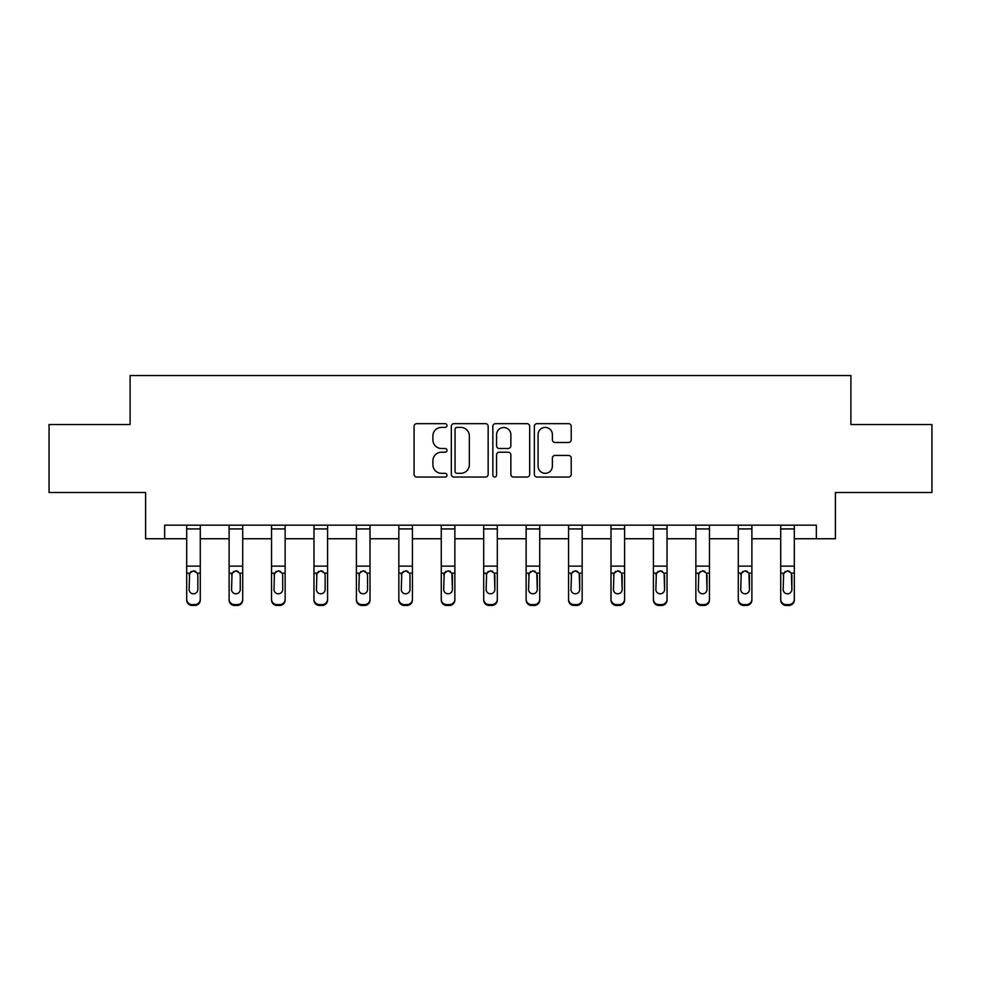 <?xml version="1.0" encoding="UTF-8"?>
<svg xmlns="http://www.w3.org/2000/svg" width="981" height="981" viewBox="0 0 981 981"><rect width="100%" height="100%" fill="white"/><g stroke="black" fill="none" stroke-linecap="round" stroke-linejoin="round"><path stroke-width="1.47" d="M446.98 425.521A1.864 1.864 0 0 0 445.116 423.657L416.741 423.657A2.673 2.673 0 0 0 414.08 426.33L414.08 474.387A2.673 2.673 0 0 0 416.741 477.048L445.116 477.048A1.864 1.864 0 0 0 446.98 475.184A1.864 1.864 0 0 0 445.116 473.308L441.438 473.308A8.547 8.547 0 0 1 432.903 464.773L432.903 460.763A8.547 8.547 0 0 1 441.438 452.216L445.116 452.216A1.864 1.864 0 0 0 446.98 450.353A1.864 1.864 0 0 0 445.116 448.489L441.438 448.489A8.547 8.547 0 0 1 432.903 439.942L432.903 435.932A8.547 8.547 0 0 1 441.438 427.397L445.116 427.397A1.864 1.864 0 0 0 446.98 425.521M568.526 442.48A2.673 2.673 0 0 0 571.2 439.807L571.2 426.33A2.673 2.673 0 0 0 568.526 423.657L537.024 423.657A2.673 2.673 0 0 0 534.351 426.33L534.351 474.387A2.673 2.673 0 0 0 537.024 477.048L568.526 477.048A2.673 2.673 0 0 0 571.2 474.387L571.2 458.09A2.673 2.673 0 0 0 568.526 455.429L555.038 455.429A2.673 2.673 0 0 0 552.377 458.09L552.377 466.171A7.137 7.137 0 0 1 545.228 473.308A7.137 7.137 0 0 1 538.091 466.171L538.091 434.534A7.137 7.137 0 0 1 545.228 427.397A7.137 7.137 0 0 1 552.377 434.534L552.377 439.807A2.673 2.673 0 0 0 555.038 442.48L568.526 442.48M164.649 538.753L164.649 525.154L816.351 525.154L816.351 538.753L835.395 538.753L835.395 492.511L931.95 492.511L931.95 424.515L850.895 424.515L850.895 375.551L130.105 375.551L130.105 424.515L49.05 424.515L49.05 492.511L145.605 492.511L145.605 538.753L186.684 538.753M488.158 426.33A2.673 2.673 0 0 0 485.497 423.657L453.995 423.657A2.673 2.673 0 0 0 451.321 426.33L451.321 474.387A2.673 2.673 0 0 0 453.995 477.048L485.497 477.048A2.673 2.673 0 0 0 488.158 474.387L488.158 426.33M495.503 423.657L527.005 423.657A2.673 2.673 0 0 1 529.679 426.33L529.679 474.387A2.673 2.673 0 0 1 527.005 477.048L513.529 477.048A2.673 2.673 0 0 1 510.856 474.387L510.856 454.89A2.673 2.673 0 0 0 508.183 452.216L499.243 452.216A2.673 2.673 0 0 0 496.57 454.89L496.57 475.184A1.864 1.864 0 0 1 494.706 477.048A1.864 1.864 0 0 1 492.842 475.184L492.842 426.33A2.673 2.673 0 0 1 495.503 423.657M200.283 538.753L229.113 538.753M242.712 538.753L271.541 538.753M285.14 538.753L313.969 538.753M327.568 538.753L356.41 538.753M370.009 538.753L398.838 538.753M412.437 538.753L441.266 538.753M454.865 538.753L483.694 538.753M497.306 538.753L526.135 538.753M539.734 538.753L568.563 538.753M582.162 538.753L610.991 538.753M624.59 538.753L653.432 538.753M667.031 538.753L695.86 538.753M709.459 538.753L738.288 538.753M751.887 538.753L780.717 538.753M794.316 538.753L816.351 538.753M456.925 427.397A1.864 1.864 0 0 0 455.061 429.261L455.061 471.444A1.864 1.864 0 0 0 456.925 473.308L460.8 473.308A8.547 8.547 0 0 0 469.347 464.773L469.347 435.932A8.547 8.547 0 0 0 460.8 427.397L456.925 427.397M510.856 434.669A7.137 7.137 0 0 0 503.719 427.532A7.137 7.137 0 0 0 496.57 434.669L496.57 445.815A2.673 2.673 0 0 0 499.243 448.489L508.183 448.489A2.673 2.673 0 0 0 510.856 445.815L510.856 434.669M186.684 574.008L186.684 599.195A5.445 5.396 -0 0 0 192.117 604.59L194.839 604.59A5.445 5.396 -0 0 0 200.283 599.195L200.283 600.053A5.445 5.396 180 0 1 194.839 605.449L194.839 604.59M197.831 589.483L197.831 575.16L197.831 589.483A4.353 4.316 180 0 1 193.478 593.799A4.353 4.316 180 0 0 197.831 589.483M189.125 590.329L189.125 589.483A4.353 4.316 180 0 0 193.478 593.799M191.209 571.42L189.125 574.817M195.746 571.42L193.478 570.783L197.353 573.149L197.831 575.16M200.283 525.154L200.283 599.195M186.684 525.154L186.684 599.195M192.117 604.59L192.117 605.449L194.839 605.449M192.117 605.449A5.445 5.396 180 0 1 186.684 600.053M186.684 573.149L189.615 573.149L189.125 589.483M189.615 573.149L193.478 570.783M229.113 574.008L229.113 599.195A5.445 5.396 -0 0 0 234.557 604.59L237.267 604.59A5.445 5.396 -0 0 0 242.712 599.195L242.712 600.053A5.445 5.396 180 0 1 237.267 605.449L237.267 604.59M240.259 589.483L240.259 575.16L240.259 589.483A4.353 4.316 180 0 1 235.906 593.799A4.353 4.316 180 0 0 240.259 589.483M231.565 590.329L231.565 589.483A4.353 4.316 180 0 0 235.906 593.799M233.637 571.42L231.565 574.817M238.187 571.42L235.906 570.783L239.781 573.149L240.259 575.16M271.541 574.008L271.541 599.195A5.445 5.396 -0 0 0 276.985 604.59L279.708 604.59A5.445 5.396 -0 0 0 285.14 599.195L285.14 600.053A5.445 5.396 180 0 1 279.708 605.449L279.708 604.59M282.7 589.483L282.7 575.16L282.7 589.483A4.353 4.316 180 0 1 278.346 593.799A4.353 4.316 180 0 0 282.7 589.483M273.993 590.329L273.993 589.483A4.353 4.316 180 0 0 278.346 593.799M276.078 571.42L273.993 574.817M280.615 571.42L278.346 570.783L282.209 573.149L282.7 575.16M242.712 525.154L242.712 599.195M229.113 525.154L229.113 599.195M234.557 604.59L234.557 605.449L237.267 605.449M234.557 605.449A5.445 5.396 180 0 1 229.113 600.053M229.113 573.149L232.043 573.149L231.565 589.483M232.043 573.149L235.906 570.783M285.14 525.154L285.14 599.195M271.541 525.154L271.541 599.195M276.985 604.59L276.985 605.449L279.708 605.449M276.985 605.449A5.445 5.396 180 0 1 271.541 600.053M271.541 573.149L274.472 573.149L273.993 589.483M274.472 573.149L278.346 570.783M313.969 574.008L313.969 599.195A5.445 5.396 -0 0 0 319.414 604.59L322.136 604.59A5.445 5.396 -0 0 0 327.568 599.195L327.568 600.053A5.445 5.396 180 0 1 322.136 605.449L322.136 604.59M325.128 589.483L325.128 575.16L325.128 589.483A4.353 4.316 180 0 1 320.775 593.799A4.353 4.316 180 0 0 325.128 589.483M316.422 590.329L316.422 589.483A4.353 4.316 180 0 0 320.775 593.799M318.506 571.42L316.422 574.817M323.043 571.42L320.775 570.783L324.65 573.149L325.128 575.16M356.41 574.008L356.41 599.195A5.445 5.396 -0 0 0 361.842 604.59L364.564 604.59A5.445 5.396 -0 0 0 370.009 599.195L370.009 600.053A5.445 5.396 180 0 1 364.564 605.449L364.564 604.59M367.556 589.483L367.556 575.16L367.556 589.483A4.353 4.316 180 0 1 363.203 593.799A4.353 4.316 180 0 0 367.556 589.483M358.85 590.329L358.85 589.483A4.353 4.316 180 0 0 363.203 593.799M360.934 571.42L358.85 574.817M365.472 571.42L363.203 570.783L367.078 573.149L367.556 575.16M398.838 574.008L398.838 599.195A5.445 5.396 -0 0 0 404.282 604.59L406.992 604.59A5.445 5.396 -0 0 0 412.437 599.195L412.437 600.053A5.445 5.396 180 0 1 406.992 605.449L406.992 604.59M409.984 589.483L409.984 575.16L409.984 589.483A4.353 4.316 180 0 1 405.631 593.799A4.353 4.316 180 0 0 409.984 589.483M401.29 590.329L401.29 589.483A4.353 4.316 180 0 0 405.631 593.799M403.363 571.42L401.29 574.817M407.912 571.42L405.631 570.783L409.506 573.149L409.984 575.16M327.568 525.154L327.568 599.195M313.969 525.154L313.969 599.195M319.414 604.59L319.414 605.449L322.136 605.449M319.414 605.449A5.445 5.396 180 0 1 313.969 600.053M313.969 573.149L316.9 573.149L316.422 589.483M316.9 573.149L320.775 570.783M370.009 525.154L370.009 599.195M356.41 525.154L356.41 599.195M361.842 604.59L361.842 605.449L364.564 605.449M361.842 605.449A5.445 5.396 180 0 1 356.41 600.053M356.41 573.149L359.34 573.149L358.85 589.483M359.34 573.149L363.203 570.783M412.437 525.154L412.437 599.195M398.838 525.154L398.838 599.195M404.282 604.59L404.282 605.449L406.992 605.449M404.282 605.449A5.445 5.396 180 0 1 398.838 600.053M398.838 573.149L401.769 573.149L401.29 589.483M401.769 573.149L405.631 570.783M454.865 525.154L454.865 600.053A5.445 5.396 180 0 1 449.433 605.449L449.433 604.59A5.445 5.396 -0 0 0 454.865 599.195M446.711 604.59L446.711 605.449A5.445 5.396 180 0 1 441.266 600.053L441.266 599.195A5.445 5.396 -0 0 0 446.711 604.59L449.433 604.59M441.266 525.154L441.266 599.195M446.711 605.449L449.433 605.449M451.934 573.149L452.425 589.483A4.353 4.316 180 0 1 448.072 593.799A4.353 4.316 180 0 1 443.719 589.483L444.197 573.149L448.072 570.783L451.934 573.149L454.865 573.149M497.306 525.154L497.306 600.053A5.445 5.396 180 0 1 491.861 605.449L491.861 604.59A5.445 5.396 -0 0 0 497.306 599.195M489.139 604.59L489.139 605.449A5.445 5.396 180 0 1 483.694 600.053L483.694 599.195A5.445 5.396 -0 0 0 489.139 604.59L491.861 604.59M483.694 525.154L483.694 599.195M489.139 605.449L491.861 605.449M494.375 573.149L494.853 589.483A4.353 4.316 180 0 1 490.5 593.799A4.353 4.316 180 0 1 486.147 589.483L486.625 573.149L490.5 570.783L494.375 573.149L497.306 573.149M539.734 525.154L539.734 600.053A5.445 5.396 180 0 1 534.289 605.449L534.289 604.59A5.445 5.396 -0 0 0 539.734 599.195M531.567 604.59L531.567 605.449A5.445 5.396 180 0 1 526.135 600.053L526.135 599.195A5.445 5.396 -0 0 0 531.567 604.59L534.289 604.59M526.135 525.154L526.135 599.195M531.567 605.449L534.289 605.449M536.803 573.149L537.281 589.483A4.353 4.316 180 0 1 532.928 593.799A4.353 4.316 180 0 1 528.575 589.483L529.066 573.149L532.928 570.783L536.803 573.149L539.734 573.149M582.162 525.154L582.162 600.053A5.445 5.396 180 0 1 576.718 605.449L576.718 604.59A5.445 5.396 -0 0 0 582.162 599.195M574.008 604.59L574.008 605.449A5.445 5.396 180 0 1 568.563 600.053L568.563 599.195A5.445 5.396 -0 0 0 574.008 604.59L576.718 604.59M568.563 525.154L568.563 599.195M574.008 605.449L576.718 605.449M579.231 573.149L579.71 589.483A4.353 4.316 180 0 1 575.369 593.799A4.353 4.316 180 0 1 571.016 589.483L571.494 573.149L575.369 570.783L579.231 573.149L582.162 573.149M624.59 525.154L624.59 600.053A5.445 5.396 180 0 1 619.158 605.449L619.158 604.59A5.445 5.396 -0 0 0 624.59 599.195M616.436 604.59L616.436 605.449A5.445 5.396 180 0 1 610.991 600.053L610.991 599.195A5.445 5.396 -0 0 0 616.436 604.59L619.158 604.59M610.991 525.154L610.991 599.195M616.436 605.449L619.158 605.449M621.66 573.149L622.15 589.483A4.353 4.316 180 0 1 617.797 593.799A4.353 4.316 180 0 1 613.444 589.483L613.922 573.149L617.797 570.783L621.66 573.149L624.59 573.149M667.031 525.154L667.031 600.053A5.445 5.396 180 0 1 661.586 605.449L661.586 604.59A5.445 5.396 -0 0 0 667.031 599.195M658.864 604.59L658.864 605.449A5.445 5.396 180 0 1 653.432 600.053L653.432 599.195A5.445 5.396 -0 0 0 658.864 604.59L661.586 604.59M653.432 525.154L653.432 599.195M658.864 605.449L661.586 605.449M664.1 573.149L664.578 589.483A4.353 4.316 180 0 1 660.225 593.799A4.353 4.316 180 0 1 655.872 589.483L656.35 573.149L660.225 570.783L664.1 573.149L667.031 573.149M709.459 525.154L709.459 600.053A5.445 5.396 180 0 1 704.015 605.449L704.015 604.59A5.445 5.396 -0 0 0 709.459 599.195M701.292 604.59L701.292 605.449A5.445 5.396 180 0 1 695.86 600.053L695.86 599.195A5.445 5.396 -0 0 0 701.292 604.59L704.015 604.59M695.86 525.154L695.86 599.195M701.292 605.449L704.015 605.449M706.528 573.149L707.007 589.483A4.353 4.316 180 0 1 702.654 593.799A4.353 4.316 180 0 1 698.3 589.483L698.791 573.149L702.654 570.783L706.528 573.149L709.459 573.149M751.887 525.154L751.887 600.053A5.445 5.396 180 0 1 746.443 605.449L746.443 604.59A5.445 5.396 -0 0 0 751.887 599.195M743.733 604.59L743.733 605.449A5.445 5.396 180 0 1 738.288 600.053L738.288 599.195A5.445 5.396 -0 0 0 743.733 604.59L746.443 604.59M738.288 525.154L738.288 599.195M743.733 605.449L746.443 605.449M748.957 573.149L749.435 589.483A4.353 4.316 180 0 1 745.094 593.799A4.353 4.316 180 0 1 740.741 589.483L741.219 573.149L745.094 570.783L748.957 573.149L751.887 573.149M794.316 525.154L794.316 600.053A5.445 5.396 180 0 1 788.883 605.449L788.883 604.59A5.445 5.396 -0 0 0 794.316 599.195M786.161 604.59L786.161 605.449A5.445 5.396 180 0 1 780.717 600.053L780.717 599.195A5.445 5.396 -0 0 0 786.161 604.59L788.883 604.59M780.717 525.154L780.717 599.195M786.161 605.449L788.883 605.449M791.385 573.149L791.875 589.483A4.353 4.316 180 0 1 787.522 593.799A4.353 4.316 180 0 1 783.169 589.483L783.647 573.149L787.522 570.783L791.385 573.149L794.316 573.149M441.266 574.008L441.266 600.053M448.072 593.799A4.353 4.316 180 0 0 452.425 589.483L452.425 575.16M443.719 590.329L443.719 589.483M445.803 571.42L443.719 574.817M450.34 571.42L448.072 570.783M483.694 574.008L483.694 600.053M490.5 593.799A4.353 4.316 180 0 0 494.853 589.483L494.853 575.16M486.147 590.329L486.147 589.483M488.231 571.42L486.147 574.817M492.769 571.42L490.5 570.783M526.135 574.008L526.135 600.053M532.928 593.799A4.353 4.316 180 0 0 537.281 589.483L537.281 575.16M528.575 590.329L528.575 589.483M530.66 571.42L528.575 574.817M535.197 571.42L532.928 570.783M568.563 574.008L568.563 600.053M575.369 593.799A4.353 4.316 180 0 0 579.71 589.483L579.71 575.16M571.016 590.329L571.016 589.483M573.088 571.42L571.016 574.817M577.637 571.42L575.369 570.783M610.991 574.008L610.991 600.053M617.797 593.799A4.353 4.316 180 0 0 622.15 589.483L622.15 575.16M613.444 590.329L613.444 589.483M615.528 571.42L613.444 574.817M620.066 571.42L617.797 570.783M653.432 574.008L653.432 600.053M660.225 593.799A4.353 4.316 180 0 0 664.578 589.483L664.578 575.16M655.872 590.329L655.872 589.483M657.957 571.42L655.872 574.817M662.494 571.42L660.225 570.783M695.86 574.008L695.86 600.053M702.654 593.799A4.353 4.316 180 0 0 707.007 589.483L707.007 575.16M698.3 590.329L698.3 589.483M700.385 571.42L698.3 574.817M704.922 571.42L702.654 570.783M738.288 574.008L738.288 600.053M745.094 593.799A4.353 4.316 180 0 0 749.435 589.483L749.435 575.16M740.741 590.329L740.741 589.483M742.813 571.42L740.741 574.817M747.363 571.42L745.094 570.783M780.717 574.008L780.717 600.053M787.522 593.799A4.353 4.316 180 0 0 791.875 589.483L791.875 575.16M783.169 590.329L783.169 589.483M785.254 571.42L783.169 574.817M789.791 571.42L787.522 570.783M186.684 525.203L200.283 525.203M197.353 573.149L200.283 573.149M186.684 566.123L200.283 566.123M186.684 528.931L200.283 528.931M229.113 525.203L242.712 525.203M239.781 573.149L242.712 573.149M229.113 566.123L242.712 566.123M229.113 528.931L242.712 528.931M271.541 525.203L285.14 525.203M282.209 573.149L285.14 573.149M271.541 566.123L285.14 566.123M271.541 528.931L285.14 528.931M313.969 525.203L327.568 525.203M324.65 573.149L327.568 573.149M313.969 566.123L327.568 566.123M313.969 528.931L327.568 528.931M356.41 525.203L370.009 525.203M367.078 573.149L370.009 573.149M356.41 566.123L370.009 566.123M356.41 528.931L370.009 528.931M398.838 525.203L412.437 525.203M409.506 573.149L412.437 573.149M398.838 566.123L412.437 566.123M398.838 528.931L412.437 528.931M441.266 525.203L454.865 525.203M441.266 573.149L444.197 573.149M441.266 566.123L454.865 566.123M441.266 528.931L454.865 528.931M483.694 525.203L497.306 525.203M483.694 573.149L486.625 573.149M483.694 566.123L497.306 566.123M483.694 528.931L497.306 528.931M526.135 525.203L539.734 525.203M526.135 573.149L529.066 573.149M526.135 566.123L539.734 566.123M526.135 528.931L539.734 528.931M568.563 525.203L582.162 525.203M568.563 573.149L571.494 573.149M568.563 566.123L582.162 566.123M568.563 528.931L582.162 528.931M610.991 525.203L624.59 525.203M610.991 573.149L613.922 573.149M610.991 566.123L624.59 566.123M610.991 528.931L624.59 528.931M653.432 525.203L667.031 525.203M653.432 573.149L656.35 573.149M653.432 566.123L667.031 566.123M653.432 528.931L667.031 528.931M695.86 525.203L709.459 525.203M695.86 573.149L698.791 573.149M695.86 566.123L709.459 566.123M695.86 528.931L709.459 528.931M738.288 525.203L751.887 525.203M738.288 573.149L741.219 573.149M738.288 566.123L751.887 566.123M738.288 528.931L751.887 528.931M780.717 525.203L794.316 525.203M780.717 573.149L783.647 573.149M780.717 566.123L794.316 566.123M780.717 528.931L794.316 528.931"/></g></svg>
